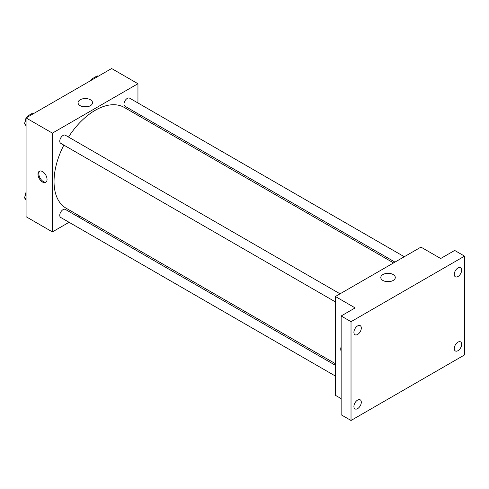 <?xml version="1.0" encoding="UTF-8"?>
<svg xmlns="http://www.w3.org/2000/svg" width="489" height="489" viewBox="0 0 489 489"><rect width="100%" height="100%" fill="white"/><g stroke="black" fill="none" stroke-linecap="round" stroke-linejoin="round"><path stroke-width="0.73" d="M69.065 222.287L52.396 231.914L26.07 216.713L26.07 117.922L111.626 68.527L137.953 83.723L137.953 102.971M79.78 216.101L78.374 216.914M63.851 145.111A58.173 33.588 120 0 0 54.041 181.566A58.173 33.588 120 0 0 66.088 208.198L335.393 363.682M393.566 262.923L124.261 107.439A58.173 33.588 120 0 0 68.509 137.048M137.953 113.723L137.953 115.349M52.396 231.914L52.396 133.118L137.953 83.723M404.281 256.737L129.616 98.161A4.652 2.69 120 0 0 126.034 99.408A4.652 2.69 120 0 0 123.998 104.09A4.652 2.69 120 0 0 124.964 106.223L394.971 262.11M335.393 365.307L65.385 209.42A4.652 2.69 120 0 0 61.797 210.661A4.652 2.69 120 0 0 59.768 215.349A4.652 2.69 120 0 0 60.728 217.477L335.393 376.053M335.393 301.884L60.728 143.308A4.652 2.69 -60 0 1 60.728 137.935A4.652 2.69 -60 0 1 65.385 135.245L340.044 293.822M52.396 133.118L26.07 117.922M80.178 105.679A7.243 4.181 180 0 1 78.057 102.721A7.243 4.181 180 0 1 85.3 98.54A7.243 4.181 180 0 1 92.543 102.721A7.243 4.181 180 0 1 88.075 106.59A7.243 4.181 180 0 1 80.178 105.679M47.048 179.432A6.4 3.692 60 0 1 45.721 182.36A6.4 3.692 60 0 1 39.322 178.662A6.4 3.692 60 0 1 39.322 171.278A6.4 3.692 60 0 1 44.255 172.99A6.4 3.692 60 0 1 47.048 179.432M46.107 182.073A6.4 3.692 60 0 1 40.153 178.185A6.4 3.692 60 0 1 39.762 171.083M83.546 106.779A7.243 4.181 180 0 1 87.054 106.779M341.151 398.627L335.393 395.301L335.393 296.505L420.95 247.11L440.693 258.51L454.678 250.435L464.55 256.138L464.55 354.928L351.023 420.473L341.151 414.776L341.151 315.98L355.136 307.905L335.393 296.505M351.023 420.473L351.023 321.683L341.151 315.98M351.023 321.683L464.55 256.138M382.918 280.466A7.243 4.181 180 0 1 380.797 277.507A7.243 4.181 180 0 1 388.04 273.327A7.243 4.181 180 0 1 395.289 277.507A7.243 4.181 180 0 1 390.815 281.371A7.243 4.181 180 0 1 382.918 280.466M341.151 351.408A6.4 3.692 60 0 1 341.151 347.056M386.286 281.566A7.243 4.181 180 0 1 389.8 281.566M457.967 276.523A5.238 3.026 -60 0 1 455.351 276.78A5.238 3.026 -60 0 1 454.55 272.587A5.238 3.026 -60 0 1 457.967 267.972A5.238 3.026 -60 0 1 460.589 267.715A5.238 3.026 -60 0 1 461.39 271.908A5.238 3.026 -60 0 1 457.967 276.523M357.606 334.464A5.238 3.026 -60 0 1 354.983 334.727A5.238 3.026 -60 0 1 354.183 330.533A5.238 3.026 -60 0 1 357.606 325.918A5.238 3.026 -60 0 1 360.222 325.656A5.238 3.026 -60 0 1 361.023 329.855A5.238 3.026 -60 0 1 357.606 334.464M357.606 408.639A5.238 3.026 -60 0 1 354.983 408.896A5.238 3.026 -60 0 1 354.183 404.703A5.238 3.026 -60 0 1 357.606 400.088A5.238 3.026 -60 0 1 360.222 399.831A5.238 3.026 -60 0 1 361.023 404.024A5.238 3.026 -60 0 1 357.606 408.639M457.967 350.692A5.238 3.026 -60 0 1 455.351 350.949A5.238 3.026 -60 0 1 454.55 346.756A5.238 3.026 -60 0 1 457.967 342.141A5.238 3.026 -60 0 1 460.589 341.884A5.238 3.026 -60 0 1 461.39 346.078A5.238 3.026 -60 0 1 457.967 350.692M26.07 125.875L24.45 123.57L26.07 119.395M26.803 117.494L27.298 116.223L33.001 112.935L33.857 113.43M26.07 124.506L24.45 123.57M28.154 116.718L27.298 116.223M26.07 118.179A4.652 2.69 120 0 0 25.214 121.229A4.652 2.69 120 0 0 25.226 121.565M27.127 116.675A4.652 2.69 120 0 0 26.29 117.794M91.04 80.41L91.535 79.139L97.232 75.85L98.087 76.339M92.39 79.634L91.535 79.139M91.357 79.591A4.652 2.69 120 0 0 90.526 80.709M26.07 200.044L24.45 197.739L26.07 193.565M26.07 198.675L24.45 197.739M26.07 192.348A4.652 2.69 120 0 0 25.214 195.398A4.652 2.69 120 0 0 25.226 195.734"/></g></svg>

